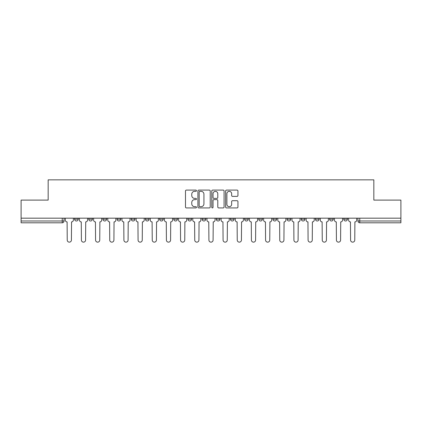 <?xml version="1.0" encoding="UTF-8"?>
<svg xmlns="http://www.w3.org/2000/svg" width="422" height="422" viewBox="0 0 422 422"><rect width="100%" height="100%" fill="white"/><g stroke="black" fill="none" stroke-linecap="round" stroke-linejoin="round"><path stroke-width="0.63" d="M196.467 190.723A0.622 0.622 0 0 0 195.845 190.095L186.376 190.095A0.891 0.891 0 0 0 185.485 190.987L185.485 207.033A0.891 0.891 0 0 0 186.376 207.925L195.845 207.925A0.622 0.622 0 0 0 196.467 207.302A0.622 0.622 0 0 0 195.845 206.68L194.621 206.68A2.854 2.854 0 0 1 191.767 203.826L191.767 202.486A2.854 2.854 0 0 1 194.621 199.638L195.845 199.638A0.622 0.622 0 0 0 196.467 199.01A0.622 0.622 0 0 0 195.845 198.387L194.621 198.387A2.854 2.854 0 0 1 191.767 195.534L191.767 194.199A2.854 2.854 0 0 1 194.621 191.345L195.845 191.345A0.622 0.622 0 0 0 196.467 190.723M230.433 218.174L230.433 219.171L234.068 219.171A1.815 1.815 0 0 1 232.253 220.991A1.815 1.815 0 0 1 230.433 219.171L230.433 218.174M187.932 218.174L187.932 219.171L191.567 219.171A1.815 1.815 0 0 1 189.747 220.991A1.815 1.815 0 0 1 187.932 219.171L187.932 218.174M159.595 218.174L159.595 219.171L163.23 219.171A1.815 1.815 0 0 1 161.415 220.991A1.815 1.815 0 0 1 159.595 219.171L159.595 218.174M145.432 218.174L145.432 219.171L149.061 219.171A1.815 1.815 0 0 1 147.246 220.991A1.815 1.815 0 0 1 145.432 219.171L145.432 218.174M117.094 218.174L117.094 219.171L120.729 219.171A1.815 1.815 0 0 1 118.909 220.991A1.815 1.815 0 0 1 117.094 219.171L117.094 218.174M237.053 196.383A0.891 0.891 0 0 0 237.945 195.492L237.945 190.987A0.891 0.891 0 0 0 237.053 190.095L226.535 190.095A0.891 0.891 0 0 0 225.643 190.987L225.643 207.033A0.891 0.891 0 0 0 226.535 207.925L237.053 207.925A0.891 0.891 0 0 0 237.945 207.033L237.945 201.595A0.891 0.891 0 0 0 237.053 200.703L232.548 200.703A0.891 0.891 0 0 0 231.657 201.595L231.657 204.295A2.384 2.384 0 0 1 229.273 206.68A2.384 2.384 0 0 1 226.888 204.295L226.888 193.73A2.384 2.384 0 0 1 229.273 191.345A2.384 2.384 0 0 1 231.657 193.73L231.657 195.492A0.891 0.891 0 0 0 232.548 196.383L237.053 196.383M21.1 218.174L21.1 200.102L48.166 200.102L48.166 179.851L373.834 179.851L373.834 200.102L400.9 200.102L400.9 218.174L21.1 218.174L21.1 220.991L64.054 220.991L64.054 218.174L64.054 220.991A1.815 1.815 0 0 1 62.24 222.805L21.1 222.805L21.1 220.991M210.219 190.987A0.891 0.891 0 0 0 209.328 190.095L198.809 190.095A0.891 0.891 0 0 0 197.918 190.987L197.918 207.033A0.891 0.891 0 0 0 198.809 207.925L209.328 207.925A0.891 0.891 0 0 0 210.219 207.033L210.219 190.987M212.672 190.095L223.191 190.095A0.891 0.891 0 0 1 224.082 190.987L224.082 207.033A0.891 0.891 0 0 1 223.191 207.925L218.691 207.925A0.891 0.891 0 0 1 217.799 207.033L217.799 200.529A0.891 0.891 0 0 0 216.908 199.638L213.917 199.638A0.891 0.891 0 0 0 213.026 200.529L213.026 207.302A0.622 0.622 0 0 1 212.403 207.925A0.622 0.622 0 0 1 211.781 207.302L211.781 190.987A0.891 0.891 0 0 1 212.672 190.095M357.946 218.174L357.946 220.991L400.9 220.991L400.9 222.805L359.76 222.805A1.815 1.815 0 0 1 357.946 220.991L357.946 218.174M400.9 218.174L400.9 220.991M343.777 218.174L343.777 219.171L347.406 219.171L347.406 218.174L347.406 219.171A1.815 1.815 0 0 1 345.592 220.991A1.815 1.815 0 0 1 343.777 219.171A1.815 1.815 0 0 0 345.592 220.991M333.243 219.171L333.243 218.174L333.243 219.171A1.815 1.815 0 0 1 331.423 220.991A1.815 1.815 0 0 1 329.608 219.171L333.243 219.171A1.815 1.815 0 0 1 331.423 220.991M329.608 218.174L329.608 219.171M319.074 218.174L319.074 219.171A1.815 1.815 0 0 1 317.254 220.991A1.815 1.815 0 0 1 315.44 219.171L319.074 219.171A1.815 1.815 0 0 1 317.254 220.991M315.44 218.174L315.44 219.171M304.906 218.174L304.906 219.171A1.815 1.815 0 0 1 303.091 220.991A1.815 1.815 0 0 1 301.271 219.171L304.906 219.171M301.271 218.174L301.271 219.171M290.737 218.174L290.737 219.171A1.815 1.815 0 0 1 288.922 220.991A1.815 1.815 0 0 1 287.108 219.171L290.737 219.171M287.108 218.174L287.108 219.171M276.568 218.174L276.568 219.171A1.815 1.815 0 0 1 274.754 220.991A1.815 1.815 0 0 1 272.939 219.171L276.568 219.171M272.939 218.174L272.939 219.171M262.405 218.174L262.405 219.171A1.815 1.815 0 0 1 260.585 220.991A1.815 1.815 0 0 1 258.77 219.171A1.815 1.815 0 0 0 260.585 220.991M258.77 218.174L258.77 219.171L262.405 219.171M248.236 218.174L248.236 219.171A1.815 1.815 0 0 1 246.416 220.991A1.815 1.815 0 0 1 244.602 219.171A1.815 1.815 0 0 0 246.416 220.991M244.602 218.174L244.602 219.171L248.236 219.171M234.068 218.174L234.068 219.171A1.815 1.815 0 0 1 232.253 220.991M219.899 218.174L219.899 219.171A1.815 1.815 0 0 1 218.084 220.991A1.815 1.815 0 0 1 216.27 219.171L219.899 219.171M216.27 218.174L216.27 219.171M205.73 218.174L205.73 219.171A1.815 1.815 0 0 1 203.916 220.991A1.815 1.815 0 0 1 202.101 219.171L205.73 219.171L205.73 218.174M202.101 218.174L202.101 219.171M191.567 218.174L191.567 219.171M177.398 218.174L177.398 219.171A1.815 1.815 0 0 1 175.584 220.991A1.815 1.815 0 0 1 173.764 219.171L177.398 219.171L177.398 218.174M173.764 218.174L173.764 219.171M163.23 218.174L163.23 219.171L163.23 218.174M149.061 219.171L149.061 218.174L149.061 219.171A1.815 1.815 0 0 1 147.246 220.991M134.892 218.174L134.892 219.171A1.815 1.815 0 0 1 133.078 220.991A1.815 1.815 0 0 1 131.263 219.171A1.815 1.815 0 0 0 133.078 220.991A1.815 1.815 0 0 0 134.892 219.171L134.892 218.174M131.263 218.174L131.263 219.171L134.892 219.171M120.729 218.174L120.729 219.171M106.56 218.174L106.56 219.171A1.815 1.815 0 0 1 104.746 220.991A1.815 1.815 0 0 1 102.926 219.171A1.815 1.815 0 0 0 104.746 220.991A1.815 1.815 0 0 0 106.56 219.171L102.926 219.171L102.926 218.174M88.757 218.174L88.757 219.171L92.392 219.171L92.392 218.174L92.392 219.171A1.815 1.815 0 0 1 90.577 220.991A1.815 1.815 0 0 1 88.757 219.171A1.815 1.815 0 0 0 90.577 220.991M74.594 218.174L74.594 219.171L78.223 219.171L78.223 218.174L78.223 219.171A1.815 1.815 0 0 1 76.408 220.991A1.815 1.815 0 0 1 74.594 219.171A1.815 1.815 0 0 0 76.408 220.991M62.24 218.174L62.24 222.805A1.815 1.815 0 0 0 64.054 220.991M199.791 191.345A0.622 0.622 0 0 0 199.168 191.968L199.168 206.052A0.622 0.622 0 0 0 199.791 206.68L201.083 206.68A2.854 2.854 0 0 0 203.937 203.826L203.937 194.199A2.854 2.854 0 0 0 201.083 191.345L199.791 191.345M217.799 193.777A2.384 2.384 0 0 0 215.415 191.393A2.384 2.384 0 0 0 213.026 193.777L213.026 197.496A0.891 0.891 0 0 0 213.917 198.387L216.908 198.387A0.891 0.891 0 0 0 217.799 197.496L217.799 193.777M65.283 218.174L65.283 220.084A1.815 1.815 0 0 0 67.098 221.898L67.235 240.06A2.089 2.089 0 0 0 69.324 242.149A2.089 2.089 0 0 0 71.413 240.06L71.55 221.898A1.815 1.815 0 0 0 73.365 220.084L73.365 218.174M79.452 218.174L79.452 220.084A1.815 1.815 0 0 0 81.267 221.898L81.404 240.06A2.089 2.089 0 0 0 83.493 242.149A2.089 2.089 0 0 0 85.582 240.06L85.719 221.898A1.815 1.815 0 0 0 87.533 220.084L87.533 218.174M93.615 218.174L93.615 220.084A1.815 1.815 0 0 0 95.435 221.898L95.572 240.06A2.089 2.089 0 0 0 97.661 242.149A2.089 2.089 0 0 0 99.75 240.06L99.882 221.898A1.815 1.815 0 0 0 101.702 220.084L101.702 218.174M107.784 218.174L107.784 220.084A1.815 1.815 0 0 0 109.604 221.898L109.736 240.06A2.089 2.089 0 0 0 111.825 242.149A2.089 2.089 0 0 0 113.914 240.06L114.051 221.898A1.815 1.815 0 0 0 115.871 220.084L115.871 218.174M121.953 218.174L121.953 220.084A1.815 1.815 0 0 0 123.767 221.898L123.904 240.06A2.089 2.089 0 0 0 125.993 242.149A2.089 2.089 0 0 0 128.082 240.06L128.219 221.898A1.815 1.815 0 0 0 130.034 220.084L130.034 218.174M136.121 218.174L136.121 220.084A1.815 1.815 0 0 0 137.936 221.898L138.073 240.06A2.089 2.089 0 0 0 140.162 242.149A2.089 2.089 0 0 0 142.251 240.06L142.388 221.898A1.815 1.815 0 0 0 144.203 220.084L144.203 218.174M150.29 218.174L150.29 220.084A1.815 1.815 0 0 0 152.105 221.898L152.242 240.06A2.089 2.089 0 0 0 154.331 242.149A2.089 2.089 0 0 0 156.42 240.06L156.557 221.898A1.815 1.815 0 0 0 158.371 220.084L158.371 218.174M164.453 218.174L164.453 220.084A1.815 1.815 0 0 0 166.273 221.898L166.41 240.06A2.089 2.089 0 0 0 168.499 242.149A2.089 2.089 0 0 0 170.588 240.06L170.72 221.898A1.815 1.815 0 0 0 172.54 220.084L172.54 218.174M178.622 218.174L178.622 220.084A1.815 1.815 0 0 0 180.442 221.898L180.574 240.06A2.089 2.089 0 0 0 182.663 242.149A2.089 2.089 0 0 0 184.752 240.06L184.889 221.898A1.815 1.815 0 0 0 186.709 220.084L186.709 218.174M192.791 218.174L192.791 220.084A1.815 1.815 0 0 0 194.605 221.898L194.742 240.06A2.089 2.089 0 0 0 196.831 242.149A2.089 2.089 0 0 0 198.92 240.06L199.057 221.898A1.815 1.815 0 0 0 200.872 220.084L200.872 218.174M206.959 218.174L206.959 220.084A1.815 1.815 0 0 0 208.774 221.898L208.911 240.06A2.089 2.089 0 0 0 211 242.149A2.089 2.089 0 0 0 213.089 240.06L213.226 221.898A1.815 1.815 0 0 0 215.041 220.084L215.041 218.174M221.128 218.174L221.128 220.084A1.815 1.815 0 0 0 222.943 221.898L223.08 240.06A2.089 2.089 0 0 0 225.169 242.149A2.089 2.089 0 0 0 227.258 240.06L227.395 221.898A1.815 1.815 0 0 0 229.209 220.084L229.209 218.174M235.291 218.174L235.291 220.084A1.815 1.815 0 0 0 237.111 221.898L237.248 240.06A2.089 2.089 0 0 0 239.337 242.149A2.089 2.089 0 0 0 241.426 240.06L241.558 221.898A1.815 1.815 0 0 0 243.378 220.084L243.378 218.174M249.46 218.174L249.46 220.084A1.815 1.815 0 0 0 251.28 221.898L251.412 240.06A2.089 2.089 0 0 0 253.501 242.149A2.089 2.089 0 0 0 255.59 240.06L255.727 221.898A1.815 1.815 0 0 0 257.547 220.084L257.547 218.174M263.629 218.174L263.629 220.084A1.815 1.815 0 0 0 265.443 221.898L265.58 240.06A2.089 2.089 0 0 0 267.669 242.149A2.089 2.089 0 0 0 269.758 240.06L269.895 221.898A1.815 1.815 0 0 0 271.71 220.084L271.71 218.174M277.797 218.174L277.797 220.084A1.815 1.815 0 0 0 279.612 221.898L279.749 240.06A2.089 2.089 0 0 0 281.838 242.149A2.089 2.089 0 0 0 283.927 240.06L284.064 221.898A1.815 1.815 0 0 0 285.879 220.084L285.879 218.174M291.966 218.174L291.966 220.084A1.815 1.815 0 0 0 293.781 221.898L293.918 240.06A2.089 2.089 0 0 0 296.007 242.149A2.089 2.089 0 0 0 298.096 240.06L298.233 221.898A1.815 1.815 0 0 0 300.047 220.084L300.047 218.174M306.129 218.174L306.129 220.084A1.815 1.815 0 0 0 307.949 221.898L308.086 240.06A2.089 2.089 0 0 0 310.175 242.149A2.089 2.089 0 0 0 312.264 240.06L312.396 221.898A1.815 1.815 0 0 0 314.216 220.084L314.216 218.174M320.298 218.174L320.298 220.084A1.815 1.815 0 0 0 322.118 221.898L322.25 240.06A2.089 2.089 0 0 0 324.339 242.149A2.089 2.089 0 0 0 326.428 240.06L326.565 221.898A1.815 1.815 0 0 0 328.385 220.084L328.385 218.174M334.467 218.174L334.467 220.084A1.815 1.815 0 0 0 336.281 221.898L336.418 240.06A2.089 2.089 0 0 0 338.507 242.149A2.089 2.089 0 0 0 340.596 240.06L340.733 221.898A1.815 1.815 0 0 0 342.548 220.084L342.548 218.174M348.635 218.174L348.635 220.084A1.815 1.815 0 0 0 350.45 221.898L350.587 240.06A2.089 2.089 0 0 0 352.676 242.149A2.089 2.089 0 0 0 354.765 240.06L354.902 221.898A1.815 1.815 0 0 0 356.717 220.084L356.717 218.174M359.76 218.174L359.76 222.805"/></g></svg>
